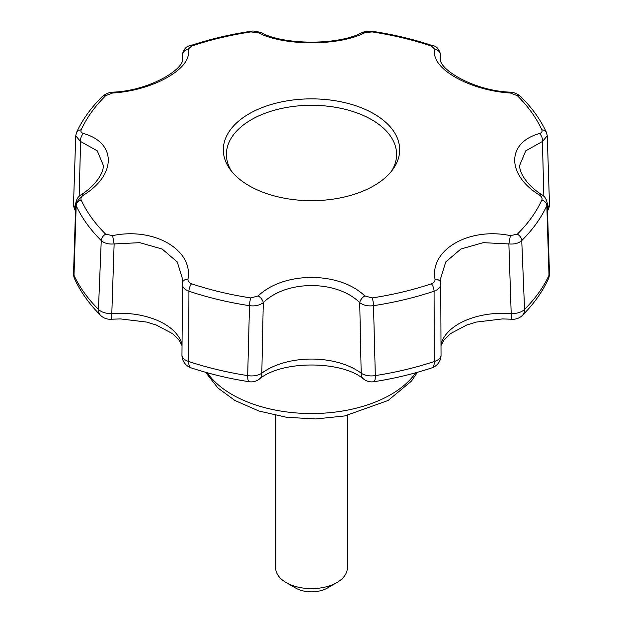 <?xml version="1.0" encoding="UTF-8"?>
<svg xmlns="http://www.w3.org/2000/svg" width="623" height="623" viewBox="0 0 623 623"><rect width="100%" height="100%" fill="white"/><g stroke="black" fill="none" stroke-linecap="round" stroke-linejoin="round"><path stroke-width="0.93" d="M275.67 415.432L275.67 567.95A35.83 20.684 0 0 0 286.159 582.575L295.668 588.065A22.397 12.927 0 0 0 327.332 588.065L336.841 582.575A35.83 20.684 0 0 0 347.33 567.95L347.33 415.432M435.01 279.151A6.269 4.462 -7.4 0 1 440.64 282.842L440.671 283.317C440.967 286.837 438.763 289.461 434.06 291.19A6.269 2.578 71.4 0 0 431.466 283.745C433.99 282.787 435.173 281.253 435.01 279.151C429.636 249.776 469.026 226.92 510.393 235.626L517.3 234.186A238.212 137.535 180 0 0 541.854 199.967C542.485 198.254 541.691 196.627 539.471 195.1C506.53 174.892 506.413 142.644 539.471 133.548C541.691 132.785 542.485 131.562 541.854 129.88A238.212 137.535 180 0 0 517.3 95.662L510.393 93.014C469.174 90.545 429.621 67.782 435.01 49.49L431.466 46.102A238.212 137.535 180 0 0 372.196 31.929L364.805 32.708C339.465 46.149 283.644 46.195 258.195 32.708L250.804 31.929A6.269 1.308 -98.6 0 0 250.15 31.399C229.038 34.615 209.017 39.405 190.101 45.759A6.269 2.578 71.4 0 1 191.534 46.102L187.99 49.49C193.364 67.712 153.974 90.53 112.607 93.014L105.7 95.662A6.269 4.423 45.3 0 0 102.258 96.573L102.258 96.573C90.95 107.763 82.376 119.733 76.528 132.481A6.269 4.953 24.5 0 1 81.146 129.88C80.515 131.554 81.309 132.777 83.529 133.548C116.47 142.605 116.587 174.814 83.529 195.1A6.269 2.663 57 0 0 81.192 194.734C78.233 196.3 76.411 199.212 75.733 203.48L76.17 205.606L74.005 275.327A245.921 141.982 0 0 0 98.442 309.382L101.253 240.564A6.269 4.423 -45.3 0 1 105.7 234.186L112.607 235.626C153.826 226.951 193.379 249.667 187.99 279.151C187.827 281.246 189.003 282.78 191.534 283.745A238.212 137.535 180 0 0 250.804 297.919L258.195 295.941C283.535 271.34 339.356 271.254 364.805 295.941L372.196 297.919A6.269 1.308 -98.6 0 1 373.504 305.675C368.061 306.376 363.474 305.379 359.728 302.669A6.269 3.317 -48 0 1 364.805 295.941M510.393 235.626L508.874 243.936L483.269 242.659L460.895 249.013L445.725 261.964L440.406 279.19L440.64 282.842M83.529 195.1C81.309 196.619 80.515 198.246 81.146 199.967A238.212 137.535 180 0 0 105.7 234.186M386.416 176.636A88.186 50.915 180 0 1 249.145 185.771A88.186 50.915 180 0 1 230.004 169.215A88.186 50.915 180 0 1 262.54 107.429A88.186 50.915 180 0 1 373.855 113.775A88.186 50.915 180 0 1 392.996 169.215A88.186 50.915 180 0 1 386.416 176.636M373.504 305.675L375.319 375.599A245.921 141.982 0 0 0 434.309 361.488L434.06 291.19A243.359 140.502 0 0 1 373.504 305.675M187.99 279.151A6.269 4.462 7.4 0 0 182.36 282.842A6.269 4.462 7.4 0 0 182.329 283.317C182.041 286.845 184.244 289.469 188.94 291.19L188.691 361.488A13.433 5.482 108.4 0 0 191.152 367.858C209.484 373.94 228.797 378.566 249.107 381.72A13.433 13.433 0 0 0 259.23 379.189C281.144 360.273 341.856 360.273 363.77 379.189A13.433 8.691 -53.1 0 1 361.184 373.177L359.728 302.669C336.864 279.922 286.237 279.836 263.272 302.669L261.816 373.177A13.433 7.468 -178.6 0 1 247.681 375.599L249.496 305.675A6.269 1.308 -81.4 0 1 250.804 297.919M258.195 295.941A6.269 3.317 -132 0 1 263.272 302.669C259.55 305.371 254.955 306.376 249.496 305.675A243.359 140.502 0 0 1 188.94 291.19A6.269 2.578 -71.4 0 1 191.534 283.745M182.017 344.511A62.705 36.204 0 0 0 111.805 313.54L114.126 243.936L139.754 242.666L162.159 249.044L177.298 262.003L182.594 279.19L181.963 355.04A13.433 7.398 0.3 0 0 188.691 361.488A245.921 141.982 0 0 0 247.681 375.599A13.433 2.85 -81.2 0 0 249.107 381.72M112.607 235.626L114.126 243.936C108.566 244.418 104.275 243.297 101.253 240.564A243.359 140.502 0 0 1 76.17 205.606A6.269 4.953 -24.5 0 1 81.146 199.967M73.545 273.224A13.433 13.433 0 0 0 74.791 279.314A13.433 10.599 155 0 1 74.005 275.327A13.433 7.531 -178.2 0 1 73.545 273.224L75.733 203.472L80.601 197.211M81.192 194.734C95.366 185.825 104.103 172.688 103.231 165.15L97.258 150.836L80.601 141.514L79.144 196.338M83.529 133.548A6.269 3.8 -72.8 0 0 80.601 141.514L75.733 135.83L73.545 203.55A13.433 7.974 1.9 0 0 75.593 207.973M102.258 96.573C105.583 93.762 109.181 92.29 113.059 92.142C149.356 90.794 185.514 68.787 182.594 57.939L182.329 55.408L182.313 60.151M187.99 49.49A6.269 5.607 -11.7 0 0 182.329 55.408L182.251 60.4M258.195 32.708A6.269 4.462 -63.9 0 1 261.208 32.739L261.208 32.739C256.1 31.103 252.408 30.659 250.15 31.399M113.059 92.142A6.269 1.036 85.6 0 0 112.607 93.014M440.749 60.4L440.726 54.746L440.406 57.939C437.517 68.842 473.745 90.81 509.941 92.142A6.269 1.036 -85.6 0 1 510.393 93.014M440.687 60.151L440.671 55.408A6.269 5.607 11.7 0 0 435.01 49.49M547.407 207.973A13.433 7.974 -1.9 0 0 549.455 203.55L547.267 135.83L542.399 141.514L525.75 150.836L519.769 165.15C518.881 172.711 527.728 185.895 541.808 194.734A6.269 2.663 -57 0 0 539.471 195.1M543.856 196.338L542.399 141.514A6.269 3.8 72.8 0 0 539.471 133.548M549.455 273.224L547.267 203.472L546.83 205.606L548.995 275.327A13.433 10.599 -155 0 1 548.209 279.314C542.174 292.187 533.584 304.195 522.432 315.339A13.433 9.509 -135 0 0 524.558 309.382A245.921 141.982 0 0 0 548.995 275.327A13.433 7.531 178.2 0 0 549.455 273.224A13.433 13.433 0 0 1 548.209 279.314M517.3 234.186A6.269 4.423 45.3 0 1 521.747 240.564L524.558 309.382A13.433 7.71 -2.3 0 1 511.195 313.54L508.874 243.936C514.458 244.411 518.741 243.289 521.747 240.564A243.359 140.502 0 0 0 546.83 205.606A6.269 4.953 24.5 0 0 541.854 199.967M295.668 588.065L286.159 582.575A35.83 20.684 0 0 0 336.841 582.575M364.805 32.708A6.269 4.462 -116.1 0 0 361.792 32.739L361.792 32.739C338.133 45.424 284.181 45.113 261.208 32.739M391.485 171.208A85.102 49.131 0 0 0 311.5 105.303A85.102 49.131 0 0 0 231.515 171.208M431.466 283.745A238.212 137.535 180 0 1 372.196 297.919M415.743 372.756A112.233 64.8 180 0 1 232.138 394.569A112.233 64.8 180 0 1 207.257 372.756M191.534 46.102A238.212 137.535 180 0 1 250.804 31.929M81.146 129.88A238.212 137.535 180 0 1 105.7 95.662M259.23 379.189A13.433 8.691 -126.9 0 0 261.816 373.177A62.705 36.204 0 0 1 361.184 373.177A13.433 7.468 -1.4 0 0 375.319 375.599A13.433 2.85 -98.8 0 1 373.893 381.72A13.433 13.433 0 0 1 363.77 379.189M111.081 319.241A13.433 1.417 85.7 0 0 111.805 313.54A13.433 7.71 -177.7 0 1 98.442 309.382A13.433 9.509 135 0 0 100.568 315.339A13.433 13.433 0 0 0 111.081 319.241L120.434 318.914L146.615 322.068L156.241 325.004L172.524 333.64L179.222 340.314L182.009 345.672M431.848 367.858A13.433 5.482 -108.4 0 0 434.309 361.488A13.433 7.398 179.7 0 0 441.037 355.04A13.433 13.433 0 0 1 431.848 367.858C413.516 373.94 394.203 378.566 373.893 381.72M440.991 345.672L443.778 340.314L450.476 333.64L466.759 325.004L476.385 322.068L502.566 318.914L511.919 319.241A13.433 1.417 -85.7 0 1 511.195 313.54A62.705 36.204 0 0 0 440.983 344.511M372.196 31.929A6.269 1.308 -81.4 0 1 372.85 31.399C368.629 30.839 364.946 31.282 361.792 32.739M431.466 46.102A6.269 2.578 -71.4 0 1 432.899 45.759L432.899 45.759C413.984 39.405 393.962 34.615 372.85 31.399M517.3 95.662A6.269 4.423 -45.3 0 1 520.742 96.573C517.534 93.8 513.928 92.321 509.941 92.142M541.854 129.88A6.269 4.953 -24.5 0 1 546.472 132.481L546.472 132.481C540.624 119.733 532.05 107.763 520.742 96.573M417.433 372.281L411.492 381.089L388.098 400.488L344.799 415.93L315.806 418.952L286.518 417.293L258.95 411.032L234.918 400.496L217.886 387.965L205.567 372.281M181.963 355.04A13.433 13.433 0 0 0 191.152 367.858M74.791 279.314C80.826 292.187 89.416 304.195 100.568 315.339M511.919 319.241A13.433 13.433 0 0 0 522.432 315.339M73.545 203.55A13.433 13.433 0 0 0 75.5 210.971M547.5 210.971A13.433 13.433 0 0 0 549.455 203.55M190.101 45.759C186.433 46.04 183.824 49.038 182.274 54.746M440.726 284.08L441.037 355.04M76.528 132.481L75.733 135.83M440.726 54.746C438.958 48.859 436.349 45.868 432.899 45.759M547.267 135.83L546.472 132.481M547.267 203.48C546.511 199.103 544.697 196.19 541.808 194.734"/></g></svg>
